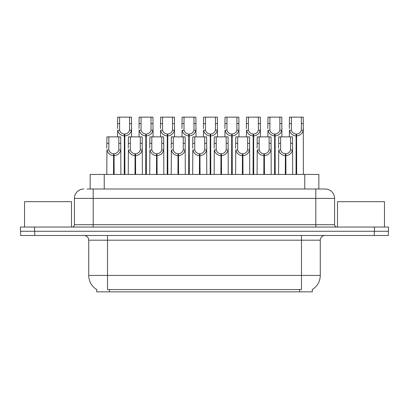 <?xml version="1.0" encoding="UTF-8"?>
<svg xmlns="http://www.w3.org/2000/svg" width="409" height="409" viewBox="0 0 409 409"><rect width="100%" height="100%" fill="white"/><g stroke="black" fill="none" stroke-linecap="round" stroke-linejoin="round"><path stroke-width="0.61" d="M90.154 189.004L90.154 174.444L318.846 174.444L318.846 189.004M312.282 289.511L312.282 291.852L96.718 291.852L96.718 289.511M96.856 289.592A16.437 16.437 0 0 1 88.733 275.415L107.521 275.415L107.521 289.592L301.479 289.592L301.479 275.415L320.267 275.415L320.267 240.19A4.698 4.698 0 0 1 324.961 235.497M88.733 275.415L88.733 240.19C88.456 237.338 86.892 235.773 84.039 235.497M312.144 289.592A16.437 16.437 0 0 0 320.267 275.415M34.729 235.497L388.361 235.497L388.361 231.269L20.639 231.269L20.639 235.497L34.729 235.497L34.729 231.269M87.357 189.004L325.053 189.004M87.143 189.004L93.196 189.004L93.196 198.396L74.412 198.396L74.412 224.694A2.347 2.347 0 0 1 72.061 227.041M83.804 189.004A9.392 9.392 0 0 0 74.412 198.396M325.196 189.004A9.392 9.392 0 0 1 334.588 198.396L334.588 224.694C334.726 226.121 335.513 226.903 336.939 227.041M34.54 227.041L20.45 227.041L20.45 231.269L34.54 231.269L34.54 227.041L374.46 227.041L374.46 231.269L388.55 231.269L388.55 227.041L374.46 227.041M388.55 227.041L388.55 231.269M285.308 174.444L285.39 153.779C282.977 153.528 281.392 152.255 280.625 149.955L280.646 136.872L292.517 136.872L292.66 174.444M285.308 155.66C281.806 155.262 279.603 153.36 278.698 149.955L278.57 174.444M278.57 148.273L278.713 136.872L280.646 136.872M285.84 174.444L285.84 153.779C288.253 153.528 289.838 152.255 290.605 149.955L290.584 136.872M285.84 153.779L285.922 174.444M285.39 153.779L285.39 174.444M292.66 148.273L292.532 149.955C291.627 153.36 289.424 155.262 285.922 155.66M296.044 174.444L296.126 134.055C293.713 133.804 292.128 132.531 291.361 130.231L291.382 117.148L303.253 117.148L303.396 174.444M296.044 135.931C292.542 135.537 290.339 133.636 289.434 130.231L289.306 136.872M289.306 128.549L289.449 117.148L291.382 117.148M296.576 174.444L296.576 134.055C298.989 133.804 300.574 132.531 301.341 130.231L301.321 117.148M296.576 134.055L296.658 174.444M296.126 134.055L296.126 174.444M303.396 128.549L303.268 130.231C302.363 133.636 300.16 135.537 296.658 135.931M71.498 227.041L71.498 201.683L24.535 201.683L24.535 227.041M384.465 227.041L384.465 201.683L337.502 201.683L337.502 227.041M263.836 174.444L263.917 153.779C261.509 153.528 259.919 152.255 259.153 149.955L259.173 136.872L271.044 136.872L271.187 174.444M263.836 155.66C260.334 155.262 258.13 153.36 257.225 149.955L257.097 174.444M257.097 148.273L257.241 136.872L259.173 136.872M264.367 174.444L264.367 153.779C266.78 153.528 268.37 152.255 269.132 149.955L269.112 136.872M264.367 153.779L264.449 174.444M263.917 153.779L263.917 174.444M271.187 148.273L271.06 149.955C270.155 153.36 267.951 155.262 264.449 155.66M242.363 174.444L242.445 153.779C240.037 153.528 238.447 152.255 237.68 149.955L237.706 136.872L249.572 136.872L249.715 174.444M242.363 155.66C238.866 155.262 236.663 153.36 235.753 149.955L235.625 174.444M235.625 148.273L235.773 136.872L237.706 136.872M242.895 174.444L242.895 153.779C245.308 153.528 246.898 152.255 247.665 149.955L247.639 136.872M242.895 153.779L242.977 174.444M242.445 153.779L242.445 174.444M249.715 148.273L249.587 149.955C248.682 153.36 246.479 155.262 242.977 155.66M220.891 174.444L220.972 153.779C218.564 153.528 216.974 152.255 216.208 149.955L216.233 136.872L228.099 136.872L228.242 174.444M220.891 155.66C217.394 155.262 215.19 153.36 214.285 149.955L214.158 174.444M214.158 148.273L214.301 136.872L216.233 136.872M221.427 174.444L221.427 153.779C223.835 153.528 225.425 152.255 226.192 149.955L226.167 136.872M221.427 153.779L221.509 174.444M220.972 153.779L220.972 174.444M228.242 148.273L228.115 149.955C227.21 153.36 225.006 155.262 221.509 155.66M199.423 174.444L199.505 153.779C197.092 153.528 195.502 152.255 194.74 149.955L194.761 136.872L206.627 136.872L206.775 174.444M199.423 155.66C195.921 155.262 193.718 153.36 192.813 149.955L192.685 174.444M192.685 148.273L192.828 136.872L194.761 136.872M199.955 174.444L199.955 153.779C202.363 153.528 203.953 152.255 204.72 149.955L204.694 136.872M199.955 153.779L200.037 174.444M199.505 153.779L199.505 174.444M206.775 148.273L206.647 149.955C205.742 153.36 203.539 155.262 200.037 155.66M274.572 174.444L274.654 134.055C272.241 133.804 270.656 132.531 269.889 130.231L269.909 117.148L281.781 117.148L281.924 136.872M274.572 135.931C271.07 135.537 268.866 133.636 267.961 130.231L267.834 136.872M267.834 128.549L267.977 117.148L269.909 117.148M275.104 174.444L275.104 134.055C277.517 133.804 279.107 132.531 279.868 130.231L279.848 117.148M275.104 134.055L275.185 174.444M274.654 134.055L274.654 174.444M281.924 128.549L281.796 130.231C280.891 133.636 278.687 135.537 275.185 135.931M253.099 174.444L253.181 134.055C250.773 133.804 249.183 132.531 248.416 130.231L248.442 117.148L260.308 117.148L260.451 136.872M253.099 135.931C249.597 135.537 247.394 133.636 246.489 130.231L246.361 136.872M246.361 128.549L246.509 117.148L248.442 117.148M253.631 174.444L253.631 134.055C256.044 133.804 257.634 132.531 258.396 130.231L258.376 117.148M253.631 134.055L253.713 174.444M253.181 134.055L253.181 174.444M260.451 128.549L260.323 130.231C259.418 133.636 257.215 135.537 253.713 135.931M231.627 174.444L231.709 134.055C229.301 133.804 227.711 132.531 226.944 130.231L226.969 117.148L238.836 117.148L238.979 136.872M231.627 135.931C228.13 135.537 225.926 133.636 225.022 130.231L224.894 136.872M224.894 128.549L225.037 117.148L226.969 117.148M232.164 174.444L232.164 134.055C234.572 133.804 236.162 132.531 236.929 130.231L236.903 117.148M232.164 134.055L232.246 174.444M231.709 134.055L231.709 174.444M238.979 128.549L238.851 130.231C237.946 133.636 235.742 135.537 232.246 135.931M210.16 174.444L210.241 134.055C207.828 133.804 206.238 132.531 205.476 130.231L205.497 117.148L217.363 117.148L217.511 136.872M210.16 135.931C206.657 135.537 204.454 133.636 203.549 130.231L203.421 136.872M203.421 128.549L203.564 117.148L205.497 117.148M210.691 174.444L210.691 134.055C213.099 133.804 214.689 132.531 215.456 130.231L215.431 117.148M210.691 134.055L210.773 174.444M210.241 134.055L210.241 174.444M217.511 128.549L217.383 130.231C216.473 133.636 214.275 135.537 210.773 135.931M177.951 174.444L178.033 153.779C175.619 153.528 174.029 152.255 173.268 149.955L173.288 136.872L185.159 136.872L185.303 174.444M177.951 155.66C174.449 155.262 172.245 153.36 171.34 149.955L171.213 174.444M171.213 148.273L171.356 136.872L173.288 136.872M178.482 174.444L178.482 153.779C180.896 153.528 182.48 152.255 183.247 149.955L183.227 136.872M178.482 153.779L178.564 174.444M178.033 153.779L178.033 174.444M185.303 148.273L185.175 149.955C184.27 153.36 182.066 155.262 178.564 155.66M156.478 174.444L156.56 153.779C154.147 153.528 152.562 152.255 151.795 149.955L151.816 136.872L163.687 136.872L163.83 174.444M156.478 155.66C152.976 155.262 150.773 153.36 149.868 149.955L149.74 174.444M149.74 148.273L149.883 136.872L151.816 136.872M157.01 174.444L157.01 153.779C159.423 153.528 161.008 152.255 161.775 149.955L161.754 136.872M157.01 153.779L157.092 174.444M156.56 153.779L156.56 174.444M163.83 148.273L163.702 149.955C162.797 153.36 160.594 155.262 157.092 155.66M135.006 174.444L135.088 153.779C132.674 153.528 131.09 152.255 130.323 149.955L130.343 136.872L142.214 136.872L142.358 174.444M135.006 155.66C131.504 155.262 129.3 153.36 128.395 149.955L128.268 174.444M128.268 148.273L128.411 136.872L130.343 136.872M135.537 174.444L135.537 153.779C137.951 153.528 139.541 152.255 140.302 149.955L140.282 136.872M135.537 153.779L135.619 174.444M135.088 153.779L135.088 174.444M142.358 148.273L142.23 149.955C141.325 153.36 139.121 155.262 135.619 155.66M113.533 174.444L113.615 153.779C111.207 153.528 109.617 152.255 108.85 149.955L108.876 136.872L120.742 136.872L120.885 174.444M113.533 155.66C110.031 155.262 107.828 153.36 106.923 149.955L106.795 174.444M106.795 148.273L106.943 136.872L108.876 136.872M114.065 174.444L114.065 153.779C116.478 153.528 118.068 152.255 118.83 149.955L118.809 136.872M114.065 153.779L114.147 174.444M113.615 153.779L113.615 174.444M120.885 148.273L120.757 149.955C119.852 153.36 117.649 155.262 114.147 155.66M188.687 174.444L188.769 134.055C186.356 133.804 184.766 132.531 184.004 130.231L184.024 117.148L195.896 117.148L196.039 136.872M188.687 135.931C185.185 135.537 182.981 133.636 182.077 130.231L181.949 136.872M181.949 128.549L182.092 117.148L184.024 117.148M189.219 174.444L189.219 134.055C191.627 133.804 193.217 132.531 193.984 130.231L193.963 117.148M189.219 134.055L189.301 174.444M188.769 134.055L188.769 174.444M196.039 128.549L195.911 130.231C195.006 133.636 192.803 135.537 189.301 135.931M167.215 174.444L167.296 134.055C164.883 133.804 163.298 132.531 162.531 130.231L162.552 117.148L174.423 117.148L174.566 136.872M167.215 135.931C163.712 135.537 161.509 133.636 160.604 130.231L160.476 136.872M160.476 128.549L160.619 117.148L162.552 117.148M167.746 174.444L167.746 134.055C170.159 133.804 171.744 132.531 172.511 130.231L172.491 117.148M167.746 134.055L167.828 174.444M167.296 134.055L167.296 174.444M174.566 128.549L174.438 130.231C173.534 133.636 171.33 135.537 167.828 135.931M145.742 174.444L145.824 134.055C143.411 133.804 141.826 132.531 141.059 130.231L141.079 117.148L152.951 117.148L153.094 136.872M145.742 135.931C142.24 135.537 140.036 133.636 139.132 130.231L139.004 136.872M139.004 128.549L139.147 117.148L141.079 117.148M146.274 174.444L146.274 134.055C148.687 133.804 150.272 132.531 151.039 130.231L151.018 117.148M146.274 134.055L146.356 174.444M145.824 134.055L145.824 174.444M153.094 128.549L152.966 130.231C152.061 133.636 149.858 135.537 146.356 135.931M124.27 174.444L124.351 134.055C121.943 133.804 120.353 132.531 119.586 130.231L119.607 117.148L131.478 117.148L131.621 136.872M124.27 135.931C120.767 135.537 118.564 133.636 117.659 130.231L117.531 136.872M117.531 128.549L117.674 117.148L119.607 117.148M124.801 174.444L124.801 134.055C127.214 133.804 128.804 132.531 129.566 130.231L129.546 117.148M124.801 134.055L124.883 174.444M124.351 134.055L124.351 174.444M131.621 128.549L131.493 130.231C130.589 133.636 128.385 135.537 124.883 135.931M299.603 291.852L299.603 289.511M109.397 291.852L109.397 289.511M104.239 189.004L104.239 174.444M304.761 189.004L304.761 174.444M301.479 235.497L301.479 240.19L88.733 240.19M320.267 240.19L301.479 240.19L301.479 275.415L107.521 275.415L107.521 235.497M374.271 235.497L374.271 231.269M93.196 227.041L93.196 224.694L334.588 224.694M74.412 224.694L93.196 224.694L93.196 198.396L315.804 198.396L315.804 227.041M334.588 198.396L315.804 198.396L315.804 189.004M280.646 143.314L278.713 143.314M280.625 149.955L278.698 149.955M292.532 149.955L290.605 149.955M292.517 143.314L290.584 143.314M291.382 123.59L289.449 123.59M291.361 130.231L289.434 130.231M303.268 130.231L301.341 130.231M303.253 123.59L301.321 123.59M259.173 143.314L257.241 143.314M259.153 149.955L257.225 149.955M271.06 149.955L269.132 149.955M271.044 143.314L269.112 143.314M237.706 143.314L235.773 143.314M237.68 149.955L235.753 149.955M249.587 149.955L247.665 149.955M249.572 143.314L247.639 143.314M216.233 143.314L214.301 143.314M216.208 149.955L214.285 149.955M228.115 149.955L226.192 149.955M228.099 143.314L226.167 143.314M194.761 143.314L192.828 143.314M194.74 149.955L192.813 149.955M206.647 149.955L204.72 149.955M206.627 143.314L204.694 143.314M269.909 123.59L267.977 123.59M269.889 130.231L267.961 130.231M281.796 130.231L279.868 130.231M281.781 123.59L279.848 123.59M248.442 123.59L246.509 123.59M248.416 130.231L246.489 130.231M260.323 130.231L258.396 130.231M260.308 123.59L258.376 123.59M226.969 123.59L225.037 123.59M226.944 130.231L225.022 130.231M238.851 130.231L236.929 130.231M238.836 123.59L236.903 123.59M205.497 123.59L203.564 123.59M205.476 130.231L203.549 130.231M217.383 130.231L215.456 130.231M217.363 123.59L215.431 123.59M173.288 143.314L171.356 143.314M173.268 149.955L171.34 149.955M185.175 149.955L183.247 149.955M185.159 143.314L183.227 143.314M151.816 143.314L149.883 143.314M151.795 149.955L149.868 149.955M163.702 149.955L161.775 149.955M163.687 143.314L161.754 143.314M130.343 143.314L128.411 143.314M130.323 149.955L128.395 149.955M142.23 149.955L140.302 149.955M142.214 143.314L140.282 143.314M108.876 143.314L106.943 143.314M108.85 149.955L106.923 149.955M120.757 149.955L118.83 149.955M120.742 143.314L118.809 143.314M184.024 123.59L182.092 123.59M184.004 130.231L182.077 130.231M195.911 130.231L193.984 130.231M195.896 123.59L193.963 123.59M162.552 123.59L160.619 123.59M162.531 130.231L160.604 130.231M174.438 130.231L172.511 130.231M174.423 123.59L172.491 123.59M141.079 123.59L139.147 123.59M141.059 130.231L139.132 130.231M152.966 130.231L151.039 130.231M152.951 123.59L151.018 123.59M119.607 123.59L117.674 123.59M119.586 130.231L117.659 130.231M131.493 130.231L129.566 130.231M131.478 123.59L129.546 123.59"/></g></svg>
